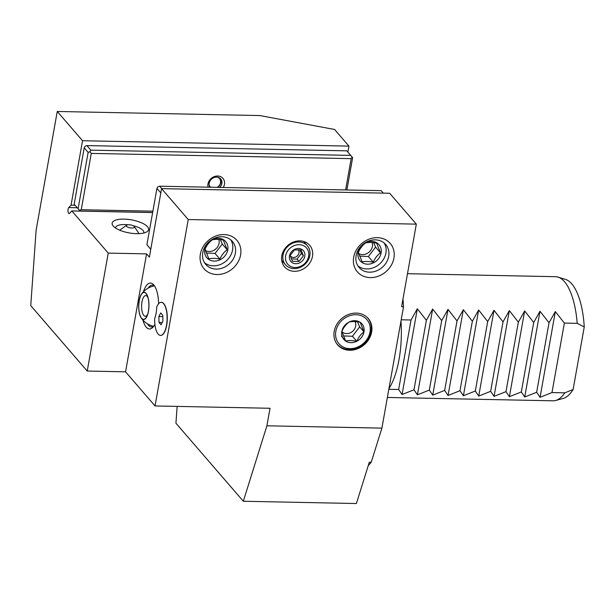 <?xml version="1.0" encoding="UTF-8"?>
<svg xmlns="http://www.w3.org/2000/svg" width="615" height="615" viewBox="0 0 615 615"><rect width="100%" height="100%" fill="white"/><g stroke="black" fill="none" stroke-linecap="round" stroke-linejoin="round"><path stroke-width="0.92" d="M283.023 255.01A14.483 12.377 139.2 0 0 285.475 264.75A14.483 12.377 139.2 0 0 299.551 267.625A14.483 12.377 139.2 0 0 309.852 255.548A14.483 12.377 139.2 0 0 307.4 245.816A14.483 12.377 139.2 0 0 293.324 242.94A14.483 12.377 139.2 0 0 283.023 255.01M285.644 255.863A12.415 10.609 139.2 0 0 295.108 267.51A12.415 10.609 139.2 0 0 308.638 256.324A12.415 10.609 139.2 0 0 299.174 244.678A12.415 10.609 139.2 0 0 285.644 255.863M304.809 256.247A8.279 7.072 -40.8 0 1 295.784 263.704A8.279 7.072 -40.8 0 1 289.473 255.94A8.279 7.072 -40.8 0 1 298.498 248.483A8.279 7.072 -40.8 0 1 304.809 256.247M281.808 255.786A16.551 14.145 -40.8 0 1 293.586 241.987A16.551 14.145 -40.8 0 1 309.668 245.277A16.551 14.145 -40.8 0 1 312.474 256.401A16.551 14.145 -40.8 0 1 300.697 270.2A16.551 14.145 -40.8 0 1 284.614 266.91A16.551 14.145 -40.8 0 1 281.808 255.786M152.635 212.567L71.824 210.937L108.24 253.103L146.57 253.88L149.376 257.132L161.576 188.644L389.649 193.248L416.324 224.137L188.244 219.532L155.042 405.954L270.031 408.275L266.91 425.803L381.907 428.125L371.245 462.219A140.689 52.928 91.2 0 1 368.277 465.532M416.324 224.137L401.603 306.739L403.525 306.777L381.907 428.125M240.603 254.948A21.725 18.573 -40.8 0 1 216.918 274.521A21.725 18.573 -40.8 0 1 200.352 254.141A21.725 18.573 -40.8 0 1 224.037 234.569A21.725 18.573 -40.8 0 1 240.603 254.948M393.931 258.046A21.725 18.573 -40.8 0 1 370.245 277.611A21.725 18.573 -40.8 0 1 353.679 257.231A21.725 18.573 -40.8 0 1 377.364 237.667A21.725 18.573 -40.8 0 1 393.931 258.046M334.206 331.3A20.203 17.274 -40.8 0 1 348.105 314.642A20.203 17.274 -40.8 0 1 367.616 317.817A20.203 17.274 -40.8 0 1 371.644 332.054A20.203 17.274 -40.8 0 1 356.785 349.066A20.203 17.274 -40.8 0 1 337.074 344.192A20.203 17.274 -40.8 0 1 334.206 331.3M161.576 188.644L188.244 219.532M146.57 253.88L125.56 371.821L155.042 405.954M161.307 302.311A16.551 6.227 91.2 0 1 163.905 303.787A16.551 6.227 91.2 0 1 166.688 325.358A16.551 6.227 91.2 0 1 163.29 334.03A16.551 6.227 91.2 0 1 160.638 335.406M143.464 291.718A22.963 8.641 91.2 0 1 153.742 284.899A22.963 8.641 91.2 0 1 153.911 285.106A22.963 8.641 91.2 0 1 158.616 303.725M154.903 324.282A22.963 8.641 91.2 0 1 153.066 327.072A22.963 8.641 91.2 0 1 146.216 327.134A22.963 8.641 91.2 0 1 142.895 320.038M113.222 226.051A18.519 6.619 -169.9 0 1 113.083 225.889A18.519 6.619 -169.9 0 1 124.276 219.125A18.519 6.619 -169.9 0 1 147.523 226.743A18.519 6.619 -169.9 0 1 146.77 231.893A18.519 6.619 -169.9 0 1 129.411 232.954A18.519 6.619 -169.9 0 1 113.222 226.051M71.824 210.937L69.541 213.328A3.106 1.169 91.2 0 1 69.095 213.551A3.106 1.169 91.2 0 1 68.649 213.297A3.106 1.169 91.2 0 1 67.988 210.415A3.106 1.169 91.2 0 1 68.772 207.57L71.056 205.179L82.533 140.735L57.264 111.469L36.116 230.233L30.75 305.64L87.23 371.045L125.56 371.821M402.979 299.028A140.689 52.928 91.2 0 1 403.525 306.777M108.24 253.103L87.23 371.045M177.135 406.4L175.936 423.22L243.317 501.248L266.91 425.803M82.533 140.735L348.943 146.109L334.575 129.473L259.83 115.558L57.264 111.469M71.056 205.179L75.068 205.256M348.943 146.109L347.875 152.082M86.915 145.594L346.806 150.844L350.735 155.395L90.843 150.145L86.915 145.594L85.139 146.224L84.209 147.831L74.177 204.142L80.004 211.022L74.177 204.142M80.004 211.022L152.651 212.49M345.599 189.95L351.173 158.655L91.281 153.404L81.249 209.715L152.881 211.16M81.249 209.715L79.481 210.345M208.047 187.175A8.894 7.603 -40.8 0 1 207.97 184.016A8.894 7.603 -40.8 0 1 217.672 176.005A8.894 7.603 -40.8 0 1 224.452 184.346A8.894 7.603 -40.8 0 1 223.26 187.483M350.735 155.395L352.633 157.724L346.883 189.974M351.173 158.655L352.103 157.048M91.281 153.404L89.913 151.751L90.843 150.145M89.913 151.751L88.137 152.382L84.209 147.831M88.137 152.382L78.113 208.693M209.884 187.206A6.827 5.835 -40.8 0 1 209.185 183.239A6.827 5.835 -40.8 0 1 214.043 177.551A6.827 5.835 -40.8 0 1 220.677 178.904A6.827 5.835 -40.8 0 1 221.838 183.501A6.827 5.835 -40.8 0 1 219.732 187.406M217.572 187.367A6.827 5.835 139.2 0 0 220.923 182.44A6.827 5.835 139.2 0 0 220.185 178.412M217.633 177.197A6.204 5.304 -40.8 0 1 220.562 182.67A6.204 5.304 -40.8 0 1 217.172 187.36M210.753 187.229A6.204 5.304 -40.8 0 1 209.092 184.569M371.245 462.219L369.331 462.18L356.393 503.531L243.317 501.248M115.512 227.996A14.383 5.143 -169.9 0 1 115.535 227.681A14.383 5.143 -169.9 0 1 128.22 224.79M132.948 225.636A14.383 5.143 -169.9 0 1 143.018 230.471A14.383 5.143 -169.9 0 1 143.849 232.724A14.383 5.143 -169.9 0 1 143.764 233.031M126.536 226.32A4.136 1.476 10.1 0 0 131.618 228.019A4.136 1.476 10.1 0 0 134.308 226.604A4.136 1.476 10.1 0 0 134.208 226.474A4.136 1.476 10.1 0 0 130.465 224.913A4.136 1.476 10.1 0 0 126.605 225.236A4.136 1.476 10.1 0 0 126.536 226.32M148.177 288.12A20.895 7.864 91.2 0 1 152.32 285.16A20.895 7.864 91.2 0 1 154.688 286.198M153.888 326.004A20.895 7.864 91.2 0 1 151.475 326.949A20.895 7.864 91.2 0 1 148.476 325.266A20.895 7.864 91.2 0 1 147.454 323.828M156.748 306.977A16.551 6.227 91.2 0 1 163.713 303.779A16.551 6.227 91.2 0 1 166.496 325.358A16.551 6.227 -88.8 0 1 163.098 334.03A16.551 6.227 -88.8 0 1 154.649 318.739A18.558 6.98 91.2 0 0 156.087 313.304A18.558 6.98 91.2 0 0 156.748 306.977M141.227 317.932A13.638 5.128 -88.8 0 1 139.221 300.535A13.638 5.128 91.2 0 1 141.711 293.762A13.638 5.128 91.2 0 1 147.515 295.915A13.638 5.128 91.2 0 1 148.476 311.252A13.638 5.128 -88.8 0 1 141.227 317.932A20.687 20.687 0 0 0 153.473 326.311M158.855 316.51L159.016 322.437L161.045 324.782L162.906 321.199L162.737 315.272L160.715 312.927L158.855 316.51L162.775 316.587M159.016 322.437L162.229 322.498M147.654 314.28A10.347 3.89 -88.8 0 1 145.301 316.271A10.347 3.89 -88.8 0 1 141.996 301.865A10.347 3.89 91.2 0 1 145.717 295.584A10.347 3.89 91.2 0 1 147.992 297.668M139.282 300.612A13.445 5.058 -88.8 0 0 140.797 316.979A13.445 5.058 -88.8 0 0 147.216 315.526A13.445 5.058 -88.8 0 0 148.407 311.175A13.445 5.058 91.2 0 0 147.6 296.407A13.445 5.058 91.2 0 0 139.282 300.612M336.805 343.823A20.149 17.22 139.2 0 0 356.431 348.244A20.149 17.22 139.2 0 0 370.999 331.362A20.149 17.22 139.2 0 0 367.293 317.494M370.015 332.023A18.45 15.767 139.2 0 0 355.947 314.711A18.45 15.767 139.2 0 0 335.836 331.331A18.45 15.767 139.2 0 0 349.904 348.636A18.45 15.767 139.2 0 0 370.015 332.023M341.855 331.454A11.946 10.209 -40.8 0 1 349.089 322.052A11.946 10.209 -40.8 0 1 360.152 322.275A11.946 10.209 -40.8 0 1 363.988 331.9A11.946 10.209 -40.8 0 1 356.762 341.294A11.946 10.209 -40.8 0 1 345.699 341.071A11.946 10.209 -40.8 0 1 341.855 331.454L345.699 341.071C348.667 340.31 352.357 340.387 356.762 341.294C358.453 337.328 360.859 334.191 363.988 331.9L360.152 322.275C355.739 321.368 352.049 321.291 349.089 322.052C345.953 324.351 343.547 327.488 341.855 331.454M363.988 331.9L359.66 326.88L352.433 336.282L343.355 335.921M357.507 321.822L359.66 326.88M356.762 341.294L352.433 336.282M345.699 341.071L341.363 336.059M354.97 321.568A8.279 7.072 -40.8 0 1 355.678 326.142A8.279 7.072 -40.8 0 1 349.897 332.999A8.279 7.072 -40.8 0 1 341.879 331.546M407.491 273.698L555.56 276.689A62.069 23.355 91.2 0 1 558.089 277.111A62.069 23.355 91.2 0 1 564.47 281.678A62.069 23.355 91.2 0 1 577.201 323.344L584.25 326.965L573.103 389.526A59.855 22.517 91.2 0 1 563.225 398.435L555.606 400.488A62.069 23.355 91.2 0 1 553.054 400.803L387.373 397.459M573.103 389.526L564.824 392.831A62.069 23.355 91.2 0 1 555.606 400.488M564.824 392.831L551.986 392.57L540.062 397.298L536.649 392.262L524.726 396.99L521.312 391.955L509.397 396.683L505.984 391.647L494.06 396.368L490.647 391.332L478.731 396.06L475.318 391.025L463.395 395.752L459.982 390.717L448.066 395.445L444.653 390.41L432.729 395.13L429.316 390.095L417.401 394.822L413.987 389.787L402.064 394.515L398.651 389.48L388.826 389.28M400.972 321.107A62.069 23.355 91.2 0 1 388.949 388.595M401.203 319.792L411.028 319.992L417.339 308.768L402.064 394.515M577.201 323.344L564.362 323.09L555.337 311.551L549.026 322.775L540.001 311.244L533.697 322.468L524.664 310.929L518.36 322.16L509.335 310.621L503.024 321.853L493.999 310.314L487.695 321.537L478.67 310.006L472.358 321.23L463.333 309.691L457.03 320.922L448.004 309.383L441.693 320.615L432.668 309.076L426.364 320.3L417.339 308.768M558.089 277.111L565.623 279.464A59.855 22.517 91.2 0 1 571.773 283.869A59.855 22.517 91.2 0 1 584.25 326.965M564.362 323.09L551.986 392.57M555.337 311.551L540.062 397.298M549.026 322.775L536.649 392.262M540.001 311.244L524.726 396.99M533.697 322.468L521.312 391.955M524.664 310.929L509.397 396.683M518.36 322.16L505.984 391.647M509.335 310.621L494.06 396.368M503.024 321.853L490.647 391.332M493.999 310.314L478.731 396.06M487.695 321.537L475.318 391.025M478.67 310.006L463.395 395.752M472.358 321.23L459.982 390.717M463.333 309.691L448.066 395.445M457.03 320.922L444.653 390.41M448.004 309.383L432.729 395.13M441.693 320.615L429.316 390.095M432.668 309.076L417.401 394.822M426.364 320.3L413.987 389.787M411.028 319.992L398.651 389.48M160.815 192.926L156.933 188.428L157.863 186.829L159.639 186.199L381.2 190.665L383.314 193.118M161.76 188.651L159.639 186.199M150.783 249.236L146.9 244.739L156.933 188.428M150.76 249.344L146.9 244.739M235.368 253.249A17.589 15.029 -40.8 0 1 222.853 267.909A17.589 15.029 -40.8 0 1 205.764 264.412A17.589 15.029 -40.8 0 1 202.781 252.588A17.589 15.029 -40.8 0 1 215.296 237.928A17.589 15.029 -40.8 0 1 232.385 241.426A17.589 15.029 -40.8 0 1 235.368 253.249M204.495 262.674A17.589 15.029 139.2 0 0 221.192 264.181A17.589 15.029 139.2 0 0 232.555 249.998A17.589 15.029 139.2 0 0 230.848 239.919M204.764 249.436A12.415 10.609 -40.8 0 1 218.302 238.259A12.415 10.609 -40.8 0 1 227.765 249.898A12.415 10.609 -40.8 0 1 214.235 261.083A12.415 10.609 -40.8 0 1 204.764 249.436M227.173 249.705L223.337 240.088C218.925 239.174 215.235 239.097 212.267 239.865C209.138 242.156 206.725 245.285 205.041 249.26L208.877 258.884C211.844 258.123 215.534 258.192 219.947 259.107C221.631 255.133 224.037 252.004 227.173 249.705L222.276 244.04L215.05 253.442L206.248 253.019M218.786 239.419A9.079 7.757 -40.8 0 1 219.063 243.34A9.079 7.757 -40.8 0 1 205.364 250.443M220.339 239.589L222.276 244.04M219.947 259.107L215.05 253.442M388.695 256.347A17.589 15.029 -40.8 0 1 376.18 271A17.589 15.029 -40.8 0 1 359.091 267.51A17.589 15.029 -40.8 0 1 356.108 255.686A17.589 15.029 -40.8 0 1 368.623 241.026A17.589 15.029 -40.8 0 1 385.713 244.524A17.589 15.029 -40.8 0 1 388.695 256.347M357.822 265.765A17.589 15.029 139.2 0 0 374.52 267.279A17.589 15.029 139.2 0 0 385.889 253.096A17.589 15.029 139.2 0 0 384.175 243.01M358.091 252.534A12.415 10.609 -40.8 0 1 371.629 241.349A12.415 10.609 -40.8 0 1 381.092 252.996A12.415 10.609 -40.8 0 1 367.562 264.181A12.415 10.609 -40.8 0 1 358.091 252.534M380.5 252.803L376.664 243.179C372.252 242.264 368.562 242.195 365.594 242.956C362.466 245.247 360.052 248.383 358.368 252.358L362.212 261.982C365.172 261.214 368.862 261.29 373.274 262.205C374.958 258.231 377.364 255.094 380.5 252.803L375.604 247.138L368.377 256.532L359.583 256.117M372.113 242.518A9.079 7.757 -40.8 0 1 372.39 246.431A9.079 7.757 -40.8 0 1 358.691 253.534M373.666 242.687L375.604 247.138M373.274 262.205L368.377 256.532M290.126 255.525L292.433 261.298L299.067 261.429L303.403 255.794L301.104 250.021L294.462 249.882L290.126 255.525M299.836 249.798L301.396 253.465L297.06 259.107L291.31 258.884M303.403 255.794L301.396 253.465M298.167 249.605A5.02 4.29 -40.8 0 1 298.982 252.934A5.02 4.29 -40.8 0 1 295.039 257.247A5.02 4.29 -40.8 0 1 290.134 255.556M299.067 261.429L297.06 259.107M77.167 207.739L68.772 207.57M285.475 264.75L281.701 260.376M307.4 245.816L303.625 241.441M134.308 226.604L139.067 233.646M126.605 225.236L119.71 230.195M164.743 305.055L163.713 303.779M154.288 285.875A20.687 20.687 0 0 0 141.711 293.762M164.182 332.8L163.098 334.03"/></g></svg>
